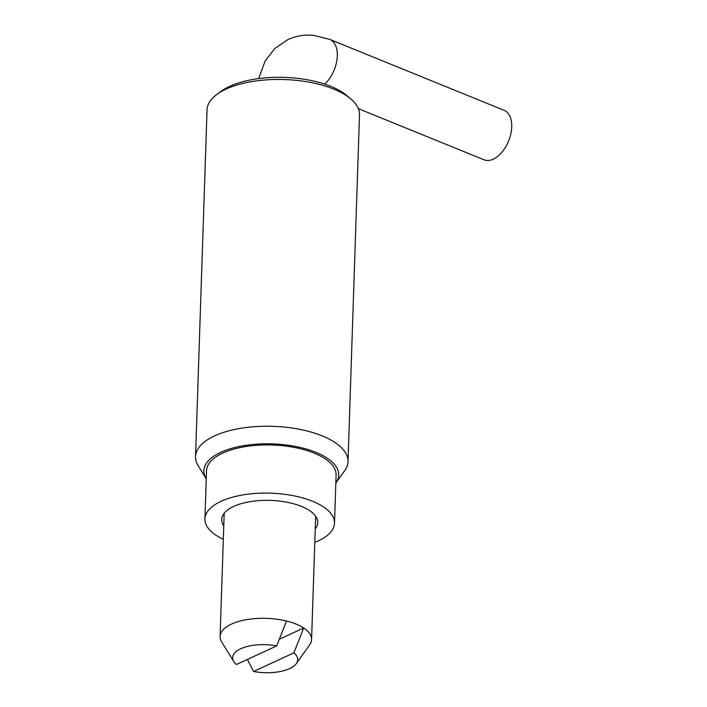 <?xml version="1.0" encoding="UTF-8"?>
<svg xmlns="http://www.w3.org/2000/svg" width="707" height="707" viewBox="0 0 707 707"><rect width="100%" height="100%" fill="white"/><g stroke="black" fill="none" stroke-linecap="round" stroke-linejoin="round"><path stroke-width="1.06" d="M206.25 478.789A67.465 29.049 1.9 0 1 206.223 478.754L198.19 465.754A76.276 32.84 1.9 0 1 195.539 456.616L207.045 109.832A76.276 32.84 1.9 0 1 216.793 94.491A76.276 32.84 1.9 0 1 284.364 79.546A76.276 32.84 1.9 0 1 350.796 98.936A76.276 32.84 1.9 0 1 359.51 114.896L348.003 461.671A76.276 32.84 1.9 0 1 344.76 470.615L335.869 483.049A67.465 29.049 1.9 0 1 335.843 483.084M216.793 94.491L220.92 91.433A71.699 30.869 1.9 0 1 284.435 77.39A71.699 30.869 1.9 0 1 346.881 95.613L350.796 98.936M206.223 478.754A67.465 29.049 1.9 0 1 272.275 443.881A67.465 29.049 1.9 0 1 335.869 483.049M223.324 539.317A64.832 27.909 1.9 0 1 204.924 518.92L206.515 470.756A64.832 27.909 1.9 0 1 272.239 445.012A64.832 27.909 1.9 0 1 336.108 475.06L334.517 523.224A64.832 27.909 1.9 0 1 314.801 542.349M223.766 525.858A48.049 20.689 1.9 0 1 221.689 519.477A48.049 20.689 1.9 0 1 270.401 500.397A48.049 20.689 1.9 0 1 317.743 522.667A48.049 20.689 1.9 0 1 315.242 528.889M204.924 518.92A64.832 27.909 1.9 0 1 270.64 493.177A64.832 27.909 1.9 0 1 334.517 523.224M195.539 456.616A76.276 32.84 1.9 0 1 272.858 426.33A76.276 32.84 1.9 0 1 348.003 461.671M279.336 639.252L303.683 627.993L293.865 652.861L253.61 671.482L247.379 659.445M276.693 645.889L286.512 621.02A45.761 19.699 -178.1 0 0 220.098 636.521A45.761 19.699 -178.1 0 0 221.689 642.009L233.743 661.505A32.557 14.016 -178.1 0 0 236.438 664.509L276.693 645.889A32.557 14.016 -178.1 0 0 243.296 647.709A32.557 14.016 -178.1 0 0 233.743 661.505M253.61 671.482A32.557 14.016 -178.1 0 0 296.304 663.581A32.557 14.016 -178.1 0 0 293.865 652.861M296.304 663.581L309.631 644.925A45.761 19.699 -178.1 0 0 311.575 639.561A45.761 19.699 -178.1 0 0 303.683 627.993A45.761 19.699 -178.1 0 0 286.512 621.02M324.734 84.124A26.698 15.678 112.1 0 0 337.098 58.681A26.698 15.678 112.1 0 0 329.718 39.362L504.144 110.336A26.698 15.678 112.1 0 1 508.598 140.976A26.698 15.678 112.1 0 1 484.021 159.791L358.343 108.657M311.575 639.561L315.667 516.287M220.098 636.521L224.19 513.247M329.718 39.362L313.687 35.35C304.664 34.475 296.074 35.889 287.908 39.592L274.908 48.394L265.187 60.882L258.682 78.583"/></g></svg>
